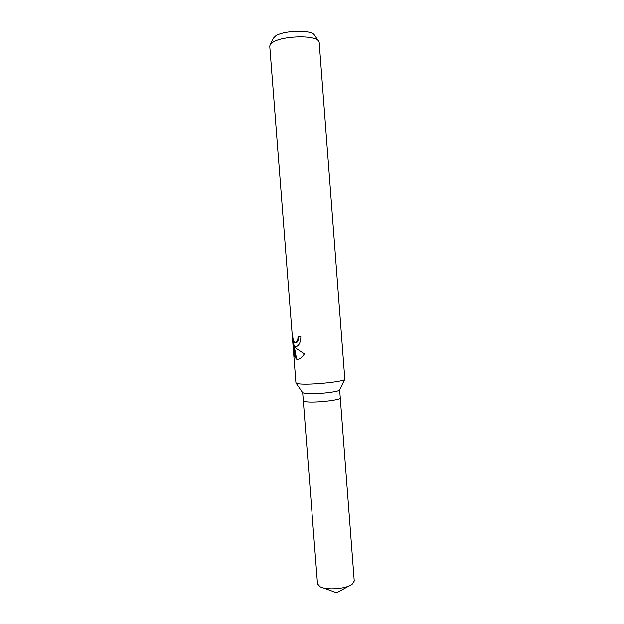<?xml version="1.0" encoding="UTF-8"?>
<svg xmlns="http://www.w3.org/2000/svg" width="624" height="624" viewBox="0 0 624 624"><rect width="100%" height="100%" fill="white"/><g stroke="black" fill="none" stroke-linecap="round" stroke-linejoin="round"><path stroke-width="0.94" d="M344.721 379.361L339.651 389.875C340.33 391.895 313.186 394.774 305.074 393.51L302.687 392.714L296.065 383.105M339.659 389.86L340.275 397.933C341.507 400.117 313.966 403.159 305.713 401.716L303.303 400.772L302.679 392.707M299.013 383.846L295.932 382.871L269.755 46.27L270.184 44.686L272.509 42.51C281.588 35.849 314.683 34.796 318.529 40.966L319.192 42.471L344.822 379.166C345.953 381.537 309.652 385.289 299.013 383.846M296.135 346.702L294.2 346.016L296.267 348.465L304.395 353.894C302.086 357.419 299.723 359.245 297.297 359.362L296.033 359.011L293.483 345.01L294.403 356.803L293.6 352.732L292.477 338.247L292.781 334.207C292.648 338.926 293.452 341.819 295.207 342.888L295.823 342.763L297.82 339.62L298.015 336.905L300.885 336.827C300.674 342.311 299.091 345.602 296.135 346.702L294.2 346.016L296.579 358.948L298.093 359.291M314.621 35.311L314.293 34.835C310.931 29.507 283.132 30.365 275.41 36.098L273.179 38.493M298.576 336.898L298.373 339.557C297.742 341.695 296.868 342.779 295.753 342.826L295.597 342.841M294.083 352.677L293.6 352.732M293.171 339.386L293.608 344.994M292.984 338.192L292.477 338.247M293.483 345.01L294.052 344.947L294.208 346.016M296.579 358.948L296.033 359.011M340.275 397.948L354.245 581.022L352.115 584.298C346.234 588.97 326.641 590.476 320.12 586.763L317.507 583.853L303.311 400.795M305.713 401.716L303.311 400.772M273.429 37.978L270.184 44.686M295.542 346.757L296.088 346.694M297.297 359.362L297.835 359.299M314.293 34.835L318.529 40.966M323.154 587.87L336.671 592.8L349.284 585.858"/></g></svg>
